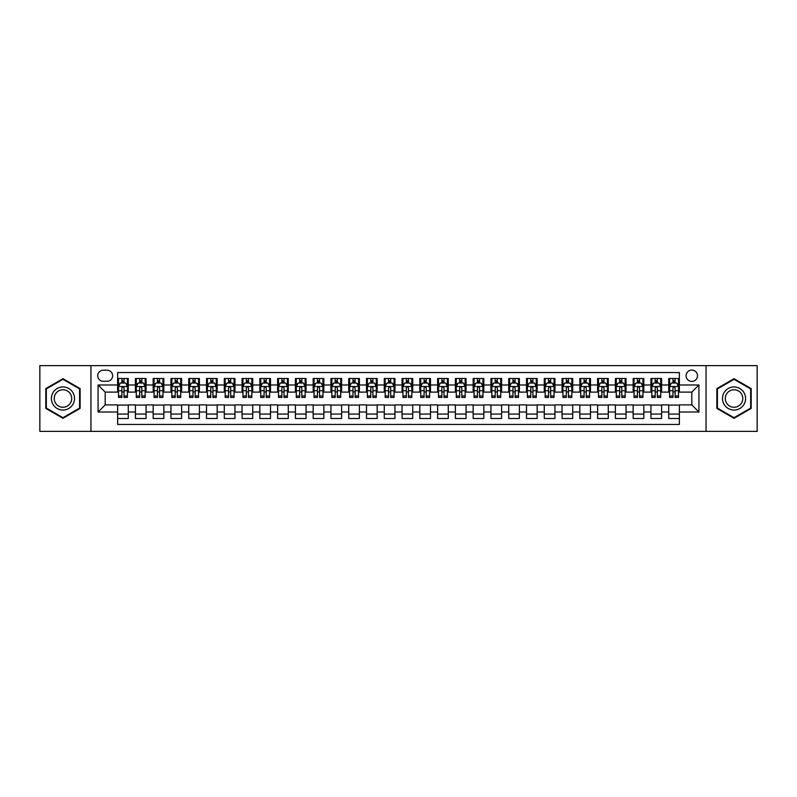 <?xml version="1.0" encoding="UTF-8"?>
<svg xmlns="http://www.w3.org/2000/svg" width="797" height="797" viewBox="0 0 797 797"><rect width="100%" height="100%" fill="white"/><g stroke="black" fill="none" stroke-linecap="round" stroke-linejoin="round"><path stroke-width="1.2" d="M691.816 370.057A5.689 5.689 0 0 0 686.127 375.746A5.689 5.689 0 0 0 691.816 381.434A5.689 5.689 0 0 0 697.505 375.746A5.689 5.689 0 0 0 691.816 370.057M706.042 431.386L757.15 431.386L757.15 365.614L706.042 365.614L706.042 431.386L90.958 431.386L90.958 365.614L39.85 365.614L39.85 431.386L90.958 431.386M679.373 378.505L668.713 378.505L668.713 384.991L661.6 384.991L661.6 392.104L668.713 392.104L668.713 384.991M661.6 384.991L661.6 378.505L650.93 378.505L650.93 384.991L643.827 384.991L643.827 392.104L650.93 392.104L650.93 384.991M643.827 384.991L643.827 378.505L633.157 378.505L633.157 384.991L626.043 384.991L626.043 392.104L633.157 392.104L633.157 384.991M626.043 384.991L626.043 378.505L615.384 378.505L615.384 384.991L608.27 384.991L608.27 392.104L615.384 392.104L615.384 384.991M608.27 384.991L608.27 378.505L597.601 378.505L597.601 384.991L590.487 384.991L590.487 392.104L597.601 392.104L597.601 384.991M590.487 384.991L590.487 378.505L579.827 378.505L579.827 384.991L572.714 384.991L572.714 392.104L579.827 392.104L579.827 384.991M572.714 384.991L572.714 378.505L562.044 378.505L562.044 384.991L554.941 384.991L554.941 392.104L562.044 392.104L562.044 384.991M554.941 384.991L554.941 378.505L544.271 378.505L544.271 384.991L537.158 384.991L537.158 392.104L544.271 392.104L544.271 384.991M537.158 384.991L537.158 378.505L526.498 378.505L526.498 384.991L519.385 384.991L519.385 392.104L526.498 392.104L526.498 384.991M519.385 384.991L519.385 378.505L508.715 378.505L508.715 384.991L501.602 384.991L501.602 392.104L508.715 392.104L508.715 384.991M501.602 384.991L501.602 378.505L490.942 378.505L490.942 384.991L483.829 384.991L483.829 392.104L490.942 392.104L490.942 384.991M483.829 384.991L483.829 378.505L473.159 378.505L473.159 384.991L466.056 384.991L466.056 392.104L473.159 392.104L473.159 384.991M466.056 384.991L466.056 378.505L455.386 378.505L455.386 384.991L448.273 384.991L448.273 392.104L455.386 392.104L455.386 384.991M448.273 384.991L448.273 378.505L437.613 378.505L437.613 384.991L430.5 384.991L430.5 392.104L437.613 392.104L437.613 384.991M430.5 384.991L430.5 378.505L419.83 378.505L419.83 384.991L412.726 384.991L412.726 392.104L419.83 392.104L419.83 384.991M412.726 384.991L412.726 378.505L402.057 378.505L402.057 384.991L394.943 384.991L394.943 392.104L402.057 392.104L402.057 384.991M394.943 384.991L394.943 378.505L384.274 378.505L384.274 384.991L377.17 384.991L377.17 392.104L384.274 392.104L384.274 384.991M377.17 384.991L377.17 378.505L366.5 378.505L366.5 384.991L359.387 384.991L359.387 392.104L366.5 392.104L366.5 384.991M359.387 384.991L359.387 378.505L348.727 378.505L348.727 384.991L341.614 384.991L341.614 392.104L348.727 392.104L348.727 384.991M341.614 384.991L341.614 378.505L330.944 378.505L330.944 384.991L323.841 384.991L323.841 392.104L330.944 392.104L330.944 384.991M323.841 384.991L323.841 378.505L313.171 378.505L313.171 384.991L306.058 384.991L306.058 392.104L313.171 392.104L313.171 384.991M306.058 384.991L306.058 378.505L295.398 378.505L295.398 384.991L288.285 384.991L288.285 392.104L295.398 392.104L295.398 384.991M288.285 384.991L288.285 378.505L277.615 378.505L277.615 384.991L270.502 384.991L270.502 392.104L277.615 392.104L277.615 384.991M270.502 384.991L270.502 378.505L259.842 378.505L259.842 384.991L252.729 384.991L252.729 392.104L259.842 392.104L259.842 384.991M252.729 384.991L252.729 378.505L242.059 378.505L242.059 384.991L234.956 384.991L234.956 392.104L242.059 392.104L242.059 384.991M234.956 384.991L234.956 378.505L224.286 378.505L224.286 384.991L217.173 384.991L217.173 392.104L224.286 392.104L224.286 384.991M217.173 384.991L217.173 378.505L206.513 378.505L206.513 384.991L199.399 384.991L199.399 392.104L206.513 392.104L206.513 384.991M199.399 384.991L199.399 378.505L188.73 378.505L188.73 384.991L181.616 384.991L181.616 392.104L188.73 392.104L188.73 384.991M181.616 384.991L181.616 378.505L170.956 378.505L170.956 384.991L163.843 384.991L163.843 392.104L170.956 392.104L170.956 384.991M163.843 384.991L163.843 378.505L153.173 378.505L153.173 384.991L146.07 384.991L146.07 392.104L153.173 392.104L153.173 384.991M146.07 384.991L146.07 378.505L135.4 378.505L135.4 392.104L128.287 392.104L128.287 378.505L117.627 378.505M117.627 418.495L128.287 418.495L128.287 404.896L135.4 404.896L135.4 418.495L146.07 418.495L146.07 404.896L153.173 404.896L153.173 412.009L146.07 412.009M153.173 412.009L153.173 418.495L163.843 418.495L163.843 404.896L170.956 404.896L170.956 412.009L163.843 412.009M170.956 412.009L170.956 418.495L181.616 418.495L181.616 404.896L188.73 404.896L188.73 412.009L181.616 412.009M188.73 412.009L188.73 418.495L199.399 418.495L199.399 404.896L206.513 404.896L206.513 412.009L199.399 412.009M206.513 412.009L206.513 418.495L217.173 418.495L217.173 404.896L224.286 404.896L224.286 412.009L217.173 412.009M224.286 412.009L224.286 418.495L234.956 418.495L234.956 404.896L242.059 404.896L242.059 412.009L234.956 412.009M242.059 412.009L242.059 418.495L252.729 418.495L252.729 404.896L259.842 404.896L259.842 412.009L252.729 412.009M259.842 412.009L259.842 418.495L270.502 418.495L270.502 404.896L277.615 404.896L277.615 412.009L270.502 412.009M277.615 412.009L277.615 418.495L288.285 418.495L288.285 404.896L295.398 404.896L295.398 412.009L288.285 412.009M295.398 412.009L295.398 418.495L306.058 418.495L306.058 404.896L313.171 404.896L313.171 412.009L306.058 412.009M313.171 412.009L313.171 418.495L323.841 418.495L323.841 404.896L330.944 404.896L330.944 412.009L323.841 412.009M330.944 412.009L330.944 418.495L341.614 418.495L341.614 404.896L348.727 404.896L348.727 412.009L341.614 412.009M348.727 412.009L348.727 418.495L359.387 418.495L359.387 404.896L366.5 404.896L366.5 412.009L359.387 412.009M366.5 412.009L366.5 418.495L377.17 418.495L377.17 404.896L384.274 404.896L384.274 412.009L377.17 412.009M384.274 412.009L384.274 418.495L394.943 418.495L394.943 404.896L402.057 404.896L402.057 412.009L394.943 412.009M402.057 412.009L402.057 418.495L412.726 418.495L412.726 404.896L419.83 404.896L419.83 412.009L412.726 412.009M419.83 412.009L419.83 418.495L430.5 418.495L430.5 404.896L437.613 404.896L437.613 412.009L430.5 412.009M437.613 412.009L437.613 418.495L448.273 418.495L448.273 404.896L455.386 404.896L455.386 412.009L448.273 412.009M455.386 412.009L455.386 418.495L466.056 418.495L466.056 404.896L473.159 404.896L473.159 412.009L466.056 412.009M473.159 412.009L473.159 418.495L483.829 418.495L483.829 404.896L490.942 404.896L490.942 412.009L483.829 412.009M490.942 412.009L490.942 418.495L501.602 418.495L501.602 404.896L508.715 404.896L508.715 412.009L501.602 412.009M508.715 412.009L508.715 418.495L519.385 418.495L519.385 404.896L526.498 404.896L526.498 412.009L519.385 412.009M526.498 412.009L526.498 418.495L537.158 418.495L537.158 404.896L544.271 404.896L544.271 412.009L537.158 412.009M544.271 412.009L544.271 418.495L554.941 418.495L554.941 404.896L562.044 404.896L562.044 412.009L554.941 412.009M562.044 412.009L562.044 418.495L572.714 418.495L572.714 404.896L579.827 404.896L579.827 412.009L572.714 412.009M579.827 412.009L579.827 418.495L590.487 418.495L590.487 404.896L597.601 404.896L597.601 412.009L590.487 412.009M597.601 412.009L597.601 418.495L608.27 418.495L608.27 404.896L615.384 404.896L615.384 412.009L608.27 412.009M615.384 412.009L615.384 418.495L626.043 418.495L626.043 404.896L633.157 404.896L633.157 412.009L626.043 412.009M633.157 412.009L633.157 418.495L643.827 418.495L643.827 404.896L650.93 404.896L650.93 412.009L643.827 412.009M650.93 412.009L650.93 418.495L661.6 418.495L661.6 404.896L668.713 404.896L668.713 412.009L661.6 412.009M103.221 381.255L107.137 381.255A5.509 5.509 0 0 0 112.646 375.746A5.509 5.509 0 0 0 107.137 370.236L103.221 370.236A5.509 5.509 0 0 0 97.712 375.746A5.509 5.509 0 0 0 103.221 381.255M706.042 365.614L90.958 365.614M679.373 384.991L679.373 372.548L117.627 372.548L117.627 392.104L105.184 392.104L105.184 404.896L117.627 404.896L117.627 424.452L679.373 424.452L679.373 404.896L691.816 404.896L691.816 392.104L679.373 392.104L679.373 384.991L698.929 384.991L698.929 412.009L679.373 412.009M117.627 412.009L98.071 412.009L98.071 384.991L117.627 384.991M668.713 412.009L668.713 418.495L679.373 418.495M117.627 382.949L118.514 382.949M121.891 382.949L124.023 382.949M127.4 382.949L128.287 382.949M117.627 391.925L118.514 391.925M121.891 391.925L124.023 391.925M127.4 391.925L128.287 391.925M117.627 405.075L128.287 405.075M117.627 414.051L128.287 414.051M135.4 391.925L136.287 391.925M139.664 391.925L141.796 391.925M145.174 391.925L146.07 391.925M135.4 382.949L136.287 382.949M139.664 382.949L141.796 382.949M145.174 382.949L146.07 382.949M135.4 405.075L146.07 405.075M135.4 414.051L146.07 414.051M153.173 405.075L163.843 405.075M153.173 414.051L163.843 414.051M153.173 382.949L154.07 382.949M157.447 382.949L159.579 382.949M162.957 382.949L163.843 382.949M153.173 391.925L154.07 391.925M157.447 391.925L159.579 391.925M162.957 391.925L163.843 391.925M170.956 405.075L181.616 405.075M170.956 414.051L181.616 414.051M170.956 382.949L171.843 382.949M175.22 382.949L177.352 382.949M180.73 382.949L181.616 382.949M170.956 391.925L171.843 391.925M175.22 391.925L177.352 391.925M180.73 391.925L181.616 391.925M188.73 405.075L199.399 405.075M188.73 414.051L199.399 414.051M188.73 382.949L189.616 382.949M192.994 382.949L195.135 382.949M198.513 382.949L199.399 382.949M188.73 391.925L189.616 391.925M192.994 391.925L195.135 391.925M198.513 391.925L199.399 391.925M206.513 405.075L217.173 405.075M206.513 414.051L217.173 414.051M206.513 382.949L207.399 382.949M210.777 382.949L212.909 382.949M216.286 382.949L217.173 382.949M206.513 391.925L207.399 391.925M210.777 391.925L212.909 391.925M216.286 391.925L217.173 391.925M224.286 405.075L234.956 405.075M224.286 414.051L234.956 414.051M224.286 382.949L225.172 382.949M228.55 382.949L230.682 382.949M234.059 382.949L234.956 382.949M224.286 391.925L225.172 391.925M228.55 391.925L230.682 391.925M234.059 391.925L234.956 391.925M242.059 405.075L252.729 405.075M242.059 414.051L252.729 414.051M242.059 382.949L242.955 382.949M246.333 382.949L248.465 382.949M251.842 382.949L252.729 382.949M242.059 391.925L242.955 391.925M246.333 391.925L248.465 391.925M251.842 391.925L252.729 391.925M259.842 405.075L270.502 405.075M259.842 414.051L270.502 414.051M259.842 382.949L260.729 382.949M264.106 382.949L266.238 382.949M269.615 382.949L270.502 382.949M259.842 391.925L260.729 391.925M264.106 391.925L266.238 391.925M269.615 391.925L270.502 391.925M277.615 405.075L288.285 405.075M277.615 414.051L288.285 414.051M277.615 382.949L278.502 382.949M281.879 382.949L284.021 382.949M287.398 382.949L288.285 382.949M277.615 391.925L278.502 391.925M281.879 391.925L284.021 391.925M287.398 391.925L288.285 391.925M295.398 405.075L306.058 405.075M295.398 414.051L306.058 414.051M295.398 382.949L296.285 382.949M299.662 382.949L301.794 382.949M305.171 382.949L306.058 382.949M295.398 391.925L296.285 391.925M299.662 391.925L301.794 391.925M305.171 391.925L306.058 391.925M313.171 405.075L323.841 405.075M313.171 414.051L323.841 414.051M313.171 382.949L314.058 382.949M317.435 382.949L319.567 382.949M322.944 382.949L323.841 382.949M313.171 391.925L314.058 391.925M317.435 391.925L319.567 391.925M322.944 391.925L323.841 391.925M330.944 405.075L341.614 405.075M330.944 414.051L341.614 414.051M330.944 382.949L331.841 382.949M335.218 382.949L337.35 382.949M340.727 382.949L341.614 382.949M330.944 391.925L331.841 391.925M335.218 391.925L337.35 391.925M340.727 391.925L341.614 391.925M348.727 405.075L359.387 405.075M348.727 414.051L359.387 414.051M348.727 382.949L349.614 382.949M352.991 382.949L355.123 382.949M358.501 382.949L359.387 382.949M348.727 391.925L349.614 391.925M352.991 391.925L355.123 391.925M358.501 391.925L359.387 391.925M366.5 405.075L377.17 405.075M366.5 414.051L377.17 414.051M366.5 382.949L367.387 382.949M370.764 382.949L372.896 382.949M376.284 382.949L377.17 382.949M366.5 391.925L367.387 391.925M370.764 391.925L372.896 391.925M376.284 391.925L377.17 391.925M384.274 405.075L394.943 405.075M384.274 414.051L394.943 414.051M384.274 382.949L385.17 382.949M388.547 382.949L390.679 382.949M394.057 382.949L394.943 382.949M384.274 391.925L385.17 391.925M388.547 391.925L390.679 391.925M394.057 391.925L394.943 391.925M402.057 405.075L412.726 405.075M402.057 414.051L412.726 414.051M402.057 382.949L402.943 382.949M406.321 382.949L408.453 382.949M411.83 382.949L412.726 382.949M402.057 391.925L402.943 391.925M406.321 391.925L408.453 391.925M411.83 391.925L412.726 391.925M419.83 405.075L430.5 405.075M419.83 414.051L430.5 414.051M419.83 382.949L420.716 382.949M424.104 382.949L426.236 382.949M429.613 382.949L430.5 382.949M419.83 391.925L420.716 391.925M424.104 391.925L426.236 391.925M429.613 391.925L430.5 391.925M437.613 405.075L448.273 405.075M437.613 414.051L448.273 414.051M437.613 382.949L438.499 382.949M441.877 382.949L444.009 382.949M447.386 382.949L448.273 382.949M437.613 391.925L438.499 391.925M441.877 391.925L444.009 391.925M447.386 391.925L448.273 391.925M455.386 405.075L466.056 405.075M455.386 414.051L466.056 414.051M455.386 382.949L456.273 382.949M459.65 382.949L461.782 382.949M465.159 382.949L466.056 382.949M455.386 391.925L456.273 391.925M459.65 391.925L461.782 391.925M465.159 391.925L466.056 391.925M473.159 405.075L483.829 405.075M473.159 414.051L483.829 414.051M473.159 382.949L474.056 382.949M477.433 382.949L479.565 382.949M482.942 382.949L483.829 382.949M473.159 391.925L474.056 391.925M477.433 391.925L479.565 391.925M482.942 391.925L483.829 391.925M490.942 405.075L501.602 405.075M490.942 414.051L501.602 414.051M490.942 382.949L491.829 382.949M495.206 382.949L497.338 382.949M500.715 382.949L501.602 382.949M490.942 391.925L491.829 391.925M495.206 391.925L497.338 391.925M500.715 391.925L501.602 391.925M508.715 405.075L519.385 405.075M508.715 414.051L519.385 414.051M508.715 382.949L509.602 382.949M512.979 382.949L515.121 382.949M518.498 382.949L519.385 382.949M508.715 391.925L509.602 391.925M512.979 391.925L515.121 391.925M518.498 391.925L519.385 391.925M526.498 405.075L537.158 405.075M526.498 414.051L537.158 414.051M526.498 382.949L527.385 382.949M530.762 382.949L532.894 382.949M536.271 382.949L537.158 382.949M526.498 391.925L527.385 391.925M530.762 391.925L532.894 391.925M536.271 391.925L537.158 391.925M544.271 405.075L554.941 405.075M544.271 414.051L554.941 414.051M544.271 382.949L545.158 382.949M548.535 382.949L550.667 382.949M554.045 382.949L554.941 382.949M544.271 391.925L545.158 391.925M548.535 391.925L550.667 391.925M554.045 391.925L554.941 391.925M562.044 405.075L572.714 405.075M562.044 414.051L572.714 414.051M562.044 382.949L562.941 382.949M566.318 382.949L568.45 382.949M571.828 382.949L572.714 382.949M562.044 391.925L562.941 391.925M566.318 391.925L568.45 391.925M571.828 391.925L572.714 391.925M579.827 405.075L590.487 405.075M579.827 414.051L590.487 414.051M579.827 382.949L580.714 382.949M584.091 382.949L586.223 382.949M589.601 382.949L590.487 382.949M579.827 391.925L580.714 391.925M584.091 391.925L586.223 391.925M589.601 391.925L590.487 391.925M597.601 405.075L608.27 405.075M597.601 414.051L608.27 414.051M597.601 382.949L598.487 382.949M601.865 382.949L604.006 382.949M607.384 382.949L608.27 382.949M597.601 391.925L598.487 391.925M601.865 391.925L604.006 391.925M607.384 391.925L608.27 391.925M615.384 405.075L626.043 405.075M615.384 414.051L626.043 414.051M615.384 382.949L616.27 382.949M619.648 382.949L621.78 382.949M625.157 382.949L626.043 382.949M615.384 391.925L616.27 391.925M619.648 391.925L621.78 391.925M625.157 391.925L626.043 391.925M633.157 405.075L643.827 405.075M633.157 414.051L643.827 414.051M633.157 382.949L634.043 382.949M637.421 382.949L639.553 382.949M642.93 382.949L643.827 382.949M633.157 391.925L634.043 391.925M637.421 391.925L639.553 391.925M642.93 391.925L643.827 391.925M650.93 405.075L661.6 405.075M650.93 414.051L661.6 414.051M650.93 382.949L651.826 382.949M655.204 382.949L657.336 382.949M660.713 382.949L661.6 382.949M650.93 391.925L651.826 391.925M655.204 391.925L657.336 391.925M660.713 391.925L661.6 391.925M668.713 405.075L679.373 405.075M668.713 414.051L679.373 414.051M668.713 382.949L669.6 382.949M672.977 382.949L675.109 382.949M678.486 382.949L679.373 382.949M668.713 391.925L669.6 391.925M672.977 391.925L675.109 391.925M678.486 391.925L679.373 391.925M105.184 392.104L98.071 384.991M105.184 404.896L98.071 412.009M698.929 384.991L691.816 392.104M698.929 412.009L691.816 404.896M62.963 418.305L80.118 408.403L80.118 388.597L62.963 378.695L45.808 388.597L45.808 408.403L62.963 418.305M751.192 388.597L734.037 378.695L716.882 388.597L716.882 408.403L734.037 418.305L751.192 408.403L751.192 388.597M124.023 380.817L121.891 380.817M127.4 395.989L124.023 395.989L124.023 397.434L127.4 397.434L127.4 386.585L125.627 383.038L120.287 383.038L118.514 386.585L118.514 397.434L121.891 397.434L121.891 395.989L118.514 395.989M118.514 386.585L118.514 378.505M127.4 386.585L127.4 378.505M121.891 383.038L121.891 378.505M124.023 378.505L124.023 383.038M124.023 395.989L124.023 387.92C123.316 386.555 122.599 386.555 121.891 387.92L121.891 395.989M62.963 386.943A11.556 11.556 0 0 0 51.407 398.5A11.556 11.556 0 0 0 62.963 410.057A11.556 11.556 0 0 0 74.519 398.5A11.556 11.556 0 0 0 62.963 386.943M62.963 389.753A8.747 8.747 0 0 0 54.216 398.5A8.747 8.747 0 0 0 62.963 407.247A8.747 8.747 0 0 0 71.71 398.5A8.747 8.747 0 0 0 62.963 389.753M79.58 408.094L62.963 417.698L46.336 408.094L46.336 388.906L62.963 379.302L79.58 388.906L79.58 408.094M724.035 392.722A11.556 11.556 0 0 0 728.259 408.502A11.556 11.556 0 0 0 744.049 404.278A11.556 11.556 0 0 0 739.815 388.498A11.556 11.556 0 0 0 724.035 392.722M726.466 394.126A8.747 8.747 0 0 0 729.663 406.072A8.747 8.747 0 0 0 741.618 402.874A8.747 8.747 0 0 0 738.411 390.928A8.747 8.747 0 0 0 726.466 394.126M750.664 388.906L750.664 408.094L734.037 417.698L717.42 408.094L717.42 388.906L734.037 379.302L750.664 388.906M141.796 380.817L139.664 380.817M145.174 395.989L141.796 395.989L141.796 397.434L145.174 397.434L145.174 386.585L143.4 383.038L138.07 383.038L136.287 386.585L136.287 397.434L139.664 397.434L139.664 395.989L136.287 395.989M136.287 386.585L136.287 378.505M145.174 386.585L145.174 378.505M139.664 383.038L139.664 378.505M141.796 378.505L141.796 383.038M141.796 395.989L141.796 387.92C141.089 386.555 140.382 386.555 139.664 387.92L139.664 395.989M159.579 380.817L157.447 380.817M162.957 395.989L159.579 395.989L159.579 397.434L162.957 397.434L162.957 386.585L161.173 383.038L155.843 383.038L154.07 386.585L154.07 397.434L157.447 397.434L157.447 395.989L154.07 395.989M154.07 386.585L154.07 378.505M162.957 386.585L162.957 378.505M157.447 383.038L157.447 378.505M159.579 378.505L159.579 383.038M159.579 395.989L159.579 387.92C158.872 386.555 158.155 386.555 157.447 387.92L157.447 395.989M177.352 380.817L175.22 380.817M180.73 395.989L177.352 395.989L177.352 397.434L180.73 397.434L180.73 386.585L178.956 383.038L173.626 383.038L171.843 386.585L171.843 397.434L175.22 397.434L175.22 395.989L171.843 395.989M171.843 386.585L171.843 378.505M180.73 386.585L180.73 378.505M175.22 383.038L175.22 378.505M177.352 378.505L177.352 383.038M177.352 395.989L177.352 387.92C176.645 386.555 175.938 386.555 175.22 387.92L175.22 395.989M195.135 380.817L192.994 380.817M198.513 395.989L195.135 395.989L195.135 397.434L198.513 397.434L198.513 386.585L196.729 383.038L191.4 383.038L189.616 386.585L189.616 397.434L192.994 397.434L192.994 395.989L189.616 395.989M189.616 386.585L189.616 378.505M198.513 386.585L198.513 378.505M192.994 383.038L192.994 378.505M195.135 378.505L195.135 383.038M195.135 395.989L195.135 387.92C194.418 386.555 193.711 386.555 192.994 387.92L192.994 395.989M212.909 380.817L210.777 380.817M216.286 395.989L212.909 395.989L212.909 397.434L216.286 397.434L216.286 386.585L214.513 383.038L209.173 383.038L207.399 386.585L207.399 397.434L210.777 397.434L210.777 395.989L207.399 395.989M207.399 386.585L207.399 378.505M216.286 386.585L216.286 378.505M210.777 383.038L210.777 378.505M212.909 378.505L212.909 383.038M212.909 395.989L212.909 387.92C212.201 386.555 211.484 386.555 210.777 387.92L210.777 395.989M230.682 380.817L228.55 380.817M234.059 395.989L230.682 395.989L230.682 397.434L234.059 397.434L234.059 386.585L232.286 383.038L226.956 383.038L225.172 386.585L225.172 397.434L228.55 397.434L228.55 395.989L225.172 395.989M225.172 386.585L225.172 378.505M234.059 386.585L234.059 378.505M228.55 383.038L228.55 378.505M230.682 378.505L230.682 383.038M230.682 395.989L230.682 387.92C229.974 386.555 229.267 386.555 228.55 387.92L228.55 395.989M248.465 380.817L246.333 380.817M251.842 395.989L248.465 395.989L248.465 397.434L251.842 397.434L251.842 386.585L250.059 383.038L244.729 383.038L242.955 386.585L242.955 397.434L246.333 397.434L246.333 395.989L242.955 395.989M242.955 386.585L242.955 378.505M251.842 386.585L251.842 378.505M246.333 383.038L246.333 378.505M248.465 378.505L248.465 383.038M248.465 395.989L248.465 387.92C247.747 386.555 247.04 386.555 246.333 387.92L246.333 395.989M266.238 380.817L264.106 380.817M269.615 395.989L266.238 395.989L266.238 397.434L269.615 397.434L269.615 386.585L267.842 383.038L262.502 383.038L260.729 386.585L260.729 397.434L264.106 397.434L264.106 395.989L260.729 395.989M260.729 386.585L260.729 378.505M269.615 386.585L269.615 378.505M264.106 383.038L264.106 378.505M266.238 378.505L266.238 383.038M266.238 395.989L266.238 387.92C265.531 386.555 264.823 386.555 264.106 387.92L264.106 395.989M284.021 380.817L281.879 380.817M287.398 395.989L284.021 395.989L284.021 397.434L287.398 397.434L287.398 386.585L285.615 383.038L280.285 383.038L278.502 386.585L278.502 397.434L281.879 397.434L281.879 395.989L278.502 395.989M278.502 386.585L278.502 378.505M287.398 386.585L287.398 378.505M281.879 383.038L281.879 378.505M284.021 378.505L284.021 383.038M284.021 395.989L284.021 387.92C283.304 386.555 282.596 386.555 281.879 387.92L281.879 395.989M301.794 380.817L299.662 380.817M305.171 395.989L301.794 395.989L301.794 397.434L305.171 397.434L305.171 386.585L303.398 383.038L298.058 383.038L296.285 386.585L296.285 397.434L299.662 397.434L299.662 395.989L296.285 395.989M296.285 386.585L296.285 378.505M305.171 386.585L305.171 378.505M299.662 383.038L299.662 378.505M301.794 378.505L301.794 383.038M301.794 395.989L301.794 387.92C301.087 386.555 300.369 386.555 299.662 387.92L299.662 395.989M319.567 380.817L317.435 380.817M322.944 395.989L319.567 395.989L319.567 397.434L322.944 397.434L322.944 386.585L321.171 383.038L315.841 383.038L314.058 386.585L314.058 397.434L317.435 397.434L317.435 395.989L314.058 395.989M314.058 386.585L314.058 378.505M322.944 386.585L322.944 378.505M317.435 383.038L317.435 378.505M319.567 378.505L319.567 383.038M319.567 395.989L319.567 387.92C318.86 386.555 318.152 386.555 317.435 387.92L317.435 395.989M337.35 380.817L335.218 380.817M340.727 395.989L337.35 395.989L337.35 397.434L340.727 397.434L340.727 386.585L338.944 383.038L333.614 383.038L331.841 386.585L331.841 397.434L335.218 397.434L335.218 395.989L331.841 395.989M331.841 386.585L331.841 378.505M340.727 386.585L340.727 378.505M335.218 383.038L335.218 378.505M337.35 378.505L337.35 383.038M337.35 395.989L337.35 387.92C336.633 386.555 335.926 386.555 335.218 387.92L335.218 395.989M355.123 380.817L352.991 380.817M358.501 395.989L355.123 395.989L355.123 397.434L358.501 397.434L358.501 386.585L356.727 383.038L351.387 383.038L349.614 386.585L349.614 397.434L352.991 397.434L352.991 395.989L349.614 395.989M349.614 386.585L349.614 378.505M358.501 386.585L358.501 378.505M352.991 383.038L352.991 378.505M355.123 378.505L355.123 383.038M355.123 395.989L355.123 387.92C354.416 386.555 353.699 386.555 352.991 387.92L352.991 395.989M372.896 380.817L370.764 380.817M376.284 395.989L372.896 395.989L372.896 397.434L376.284 397.434L376.284 386.585L374.5 383.038L369.17 383.038L367.387 386.585L367.387 397.434L370.764 397.434L370.764 395.989L367.387 395.989M367.387 386.585L367.387 378.505M376.284 386.585L376.284 378.505M370.764 383.038L370.764 378.505M372.896 378.505L372.896 383.038M372.896 395.989L372.896 387.92C372.189 386.555 371.482 386.555 370.764 387.92L370.764 395.989M390.679 380.817L388.547 380.817M394.057 395.989L390.679 395.989L390.679 397.434L394.057 397.434L394.057 386.585L392.273 383.038L386.943 383.038L385.17 386.585L385.17 397.434L388.547 397.434L388.547 395.989L385.17 395.989M385.17 386.585L385.17 378.505M394.057 386.585L394.057 378.505M388.547 383.038L388.547 378.505M390.679 378.505L390.679 383.038M390.679 395.989L390.679 387.92C389.972 386.555 389.255 386.555 388.547 387.92L388.547 395.989M408.453 380.817L406.321 380.817M411.83 395.989L408.453 395.989L408.453 397.434L411.83 397.434L411.83 386.585L410.057 383.038L404.727 383.038L402.943 386.585L402.943 397.434L406.321 397.434L406.321 395.989L402.943 395.989M402.943 386.585L402.943 378.505M411.83 386.585L411.83 378.505M406.321 383.038L406.321 378.505M408.453 378.505L408.453 383.038M408.453 395.989L408.453 387.92C407.745 386.555 407.038 386.555 406.321 387.92L406.321 395.989M426.236 380.817L424.104 380.817M429.613 395.989L426.236 395.989L426.236 397.434L429.613 397.434L429.613 386.585L427.83 383.038L422.5 383.038L420.716 386.585L420.716 397.434L424.104 397.434L424.104 395.989L420.716 395.989M420.716 386.585L420.716 378.505M429.613 386.585L429.613 378.505M424.104 383.038L424.104 378.505M426.236 378.505L426.236 383.038M426.236 395.989L426.236 387.92C425.518 386.555 424.811 386.555 424.104 387.92L424.104 395.989M444.009 380.817L441.877 380.817M447.386 395.989L444.009 395.989L444.009 397.434L447.386 397.434L447.386 386.585L445.613 383.038L440.273 383.038L438.499 386.585L438.499 397.434L441.877 397.434L441.877 395.989L438.499 395.989M438.499 386.585L438.499 378.505M447.386 386.585L447.386 378.505M441.877 383.038L441.877 378.505M444.009 378.505L444.009 383.038M444.009 395.989L444.009 387.92C443.301 386.555 442.584 386.555 441.877 387.92L441.877 395.989M461.782 380.817L459.65 380.817M465.159 395.989L461.782 395.989L461.782 397.434L465.159 397.434L465.159 386.585L463.386 383.038L458.056 383.038L456.273 386.585L456.273 397.434L459.65 397.434L459.65 395.989L456.273 395.989M456.273 386.585L456.273 378.505M465.159 386.585L465.159 378.505M459.65 383.038L459.65 378.505M461.782 378.505L461.782 383.038M461.782 395.989L461.782 387.92C461.074 386.555 460.367 386.555 459.65 387.92L459.65 395.989M479.565 380.817L477.433 380.817M482.942 395.989L479.565 395.989L479.565 397.434L482.942 397.434L482.942 386.585L481.159 383.038L475.829 383.038L474.056 386.585L474.056 397.434L477.433 397.434L477.433 395.989L474.056 395.989M474.056 386.585L474.056 378.505M482.942 386.585L482.942 378.505M477.433 383.038L477.433 378.505M479.565 378.505L479.565 383.038M479.565 395.989L479.565 387.92C478.858 386.555 478.14 386.555 477.433 387.92L477.433 395.989M497.338 380.817L495.206 380.817M500.715 395.989L497.338 395.989L497.338 397.434L500.715 397.434L500.715 386.585L498.942 383.038L493.602 383.038L491.829 386.585L491.829 397.434L495.206 397.434L495.206 395.989L491.829 395.989M491.829 386.585L491.829 378.505M500.715 386.585L500.715 378.505M495.206 383.038L495.206 378.505M497.338 378.505L497.338 383.038M497.338 395.989L497.338 387.92C496.631 386.555 495.923 386.555 495.206 387.92L495.206 395.989M515.121 380.817L512.979 380.817M518.498 395.989L515.121 395.989L515.121 397.434L518.498 397.434L518.498 386.585L516.715 383.038L511.385 383.038L509.602 386.585L509.602 397.434L512.979 397.434L512.979 395.989L509.602 395.989M509.602 386.585L509.602 378.505M518.498 386.585L518.498 378.505M512.979 383.038L512.979 378.505M515.121 378.505L515.121 383.038M515.121 395.989L515.121 387.92C514.404 386.555 513.696 386.555 512.979 387.92L512.979 395.989M532.894 380.817L530.762 380.817M536.271 395.989L532.894 395.989L532.894 397.434L536.271 397.434L536.271 386.585L534.498 383.038L529.158 383.038L527.385 386.585L527.385 397.434L530.762 397.434L530.762 395.989L527.385 395.989M527.385 386.585L527.385 378.505M536.271 386.585L536.271 378.505M530.762 383.038L530.762 378.505M532.894 378.505L532.894 383.038M532.894 395.989L532.894 387.92C532.187 386.555 531.469 386.555 530.762 387.92L530.762 395.989M550.667 380.817L548.535 380.817M554.045 395.989L550.667 395.989L550.667 397.434L554.045 397.434L554.045 386.585L552.271 383.038L546.941 383.038L545.158 386.585L545.158 397.434L548.535 397.434L548.535 395.989L545.158 395.989M545.158 386.585L545.158 378.505M554.045 386.585L554.045 378.505M548.535 383.038L548.535 378.505M550.667 378.505L550.667 383.038M550.667 395.989L550.667 387.92C549.96 386.555 549.253 386.555 548.535 387.92L548.535 395.989M568.45 380.817L566.318 380.817M571.828 395.989L568.45 395.989L568.45 397.434L571.828 397.434L571.828 386.585L570.044 383.038L564.714 383.038L562.941 386.585L562.941 397.434L566.318 397.434L566.318 395.989L562.941 395.989M562.941 386.585L562.941 378.505M571.828 386.585L571.828 378.505M566.318 383.038L566.318 378.505M568.45 378.505L568.45 383.038M568.45 395.989L568.45 387.92C567.733 386.555 567.026 386.555 566.318 387.92L566.318 395.989M586.223 380.817L584.091 380.817M589.601 395.989L586.223 395.989L586.223 397.434L589.601 397.434L589.601 386.585L587.827 383.038L582.487 383.038L580.714 386.585L580.714 397.434L584.091 397.434L584.091 395.989L580.714 395.989M580.714 386.585L580.714 378.505M589.601 386.585L589.601 378.505M584.091 383.038L584.091 378.505M586.223 378.505L586.223 383.038M586.223 395.989L586.223 387.92C585.516 386.555 584.799 386.555 584.091 387.92L584.091 395.989M604.006 380.817L601.865 380.817M607.384 395.989L604.006 395.989L604.006 397.434L607.384 397.434L607.384 386.585L605.6 383.038L600.271 383.038L598.487 386.585L598.487 397.434L601.865 397.434L601.865 395.989L598.487 395.989M598.487 386.585L598.487 378.505M607.384 386.585L607.384 378.505M601.865 383.038L601.865 378.505M604.006 378.505L604.006 383.038M604.006 395.989L604.006 387.92C603.289 386.555 602.582 386.555 601.865 387.92L601.865 395.989M621.78 380.817L619.648 380.817M625.157 395.989L621.78 395.989L621.78 397.434L625.157 397.434L625.157 386.585L623.374 383.038L618.044 383.038L616.27 386.585L616.27 397.434L619.648 397.434L619.648 395.989L616.27 395.989M616.27 386.585L616.27 378.505M625.157 386.585L625.157 378.505M619.648 383.038L619.648 378.505M621.78 378.505L621.78 383.038M621.78 395.989L621.78 387.92C621.072 386.555 620.355 386.555 619.648 387.92L619.648 395.989M639.553 380.817L637.421 380.817M642.93 395.989L639.553 395.989L639.553 397.434L642.93 397.434L642.93 386.585L641.157 383.038L635.827 383.038L634.043 386.585L634.043 397.434L637.421 397.434L637.421 395.989L634.043 395.989M634.043 386.585L634.043 378.505M642.93 386.585L642.93 378.505M637.421 383.038L637.421 378.505M639.553 378.505L639.553 383.038M639.553 395.989L639.553 387.92C638.845 386.555 638.138 386.555 637.421 387.92L637.421 395.989M657.336 380.817L655.204 380.817M660.713 395.989L657.336 395.989L657.336 397.434L660.713 397.434L660.713 386.585L658.93 383.038L653.6 383.038L651.826 386.585L651.826 397.434L655.204 397.434L655.204 395.989L651.826 395.989M651.826 386.585L651.826 378.505M660.713 386.585L660.713 378.505M655.204 383.038L655.204 378.505M657.336 378.505L657.336 383.038M657.336 395.989L657.336 387.92C656.618 386.555 655.911 386.555 655.204 387.92L655.204 395.989M675.109 380.817L672.977 380.817M678.486 395.989L675.109 395.989L675.109 397.434L678.486 397.434L678.486 386.585L676.713 383.038L671.373 383.038L669.6 386.585L669.6 397.434L672.977 397.434L672.977 395.989L669.6 395.989M669.6 386.585L669.6 378.505M678.486 386.585L678.486 378.505M672.977 383.038L672.977 378.505M675.109 378.505L675.109 383.038M675.109 395.989L675.109 387.92C674.401 386.555 673.684 386.555 672.977 387.92L672.977 395.989M135.4 412.009L128.287 412.009M135.4 384.991L128.287 384.991M127.361 386.505L118.554 386.505M118.514 384.015L119.799 384.015M126.115 384.015L127.4 384.015M121.891 390.709L118.514 390.709M127.4 390.709L124.023 390.709M124.023 381.942L121.891 381.942M145.134 386.505L136.337 386.505M136.287 384.015L137.582 384.015M143.888 384.015L145.174 384.015M139.664 390.709L136.287 390.709M145.174 390.709L141.796 390.709M141.796 381.942L139.664 381.942M162.907 386.505L154.11 386.505M154.07 384.015L155.355 384.015M161.671 384.015L162.957 384.015M157.447 390.709L154.07 390.709M162.957 390.709L159.579 390.709M159.579 381.942L157.447 381.942M180.69 386.505L171.893 386.505M171.843 384.015L173.128 384.015M179.445 384.015L180.73 384.015M175.22 390.709L171.843 390.709M180.73 390.709L177.352 390.709M177.352 381.942L175.22 381.942M198.463 386.505L189.666 386.505M189.616 384.015L190.911 384.015M197.218 384.015L198.513 384.015M192.994 390.709L189.616 390.709M198.513 390.709L195.135 390.709M195.135 381.942L192.994 381.942M216.246 386.505L207.439 386.505M207.399 384.015L208.684 384.015M215.001 384.015L216.286 384.015M210.777 390.709L207.399 390.709M216.286 390.709L212.909 390.709M212.909 381.942L210.777 381.942M234.019 386.505L225.222 386.505M225.172 384.015L226.468 384.015M232.774 384.015L234.059 384.015M228.55 390.709L225.172 390.709M234.059 390.709L230.682 390.709M230.682 381.942L228.55 381.942M251.792 386.505L242.995 386.505M242.955 384.015L244.241 384.015M250.547 384.015L251.842 384.015M246.333 390.709L242.955 390.709M251.842 390.709L248.465 390.709M248.465 381.942L246.333 381.942M269.575 386.505L260.768 386.505M260.729 384.015L262.014 384.015M268.33 384.015L269.615 384.015M264.106 390.709L260.729 390.709M269.615 390.709L266.238 390.709M266.238 381.942L264.106 381.942M287.348 386.505L278.552 386.505M278.502 384.015L279.797 384.015M286.103 384.015L287.398 384.015M281.879 390.709L278.502 390.709M287.398 390.709L284.021 390.709M284.021 381.942L281.879 381.942M305.131 386.505L296.325 386.505M296.285 384.015L297.57 384.015M303.886 384.015L305.171 384.015M299.662 390.709L296.285 390.709M305.171 390.709L301.794 390.709M301.794 381.942L299.662 381.942M322.905 386.505L314.108 386.505M314.058 384.015L315.353 384.015M321.659 384.015L322.944 384.015M317.435 390.709L314.058 390.709M322.944 390.709L319.567 390.709M319.567 381.942L317.435 381.942M340.678 386.505L331.881 386.505M331.841 384.015L333.126 384.015M339.432 384.015L340.727 384.015M335.218 390.709L331.841 390.709M340.727 390.709L337.35 390.709M337.35 381.942L335.218 381.942M358.461 386.505L349.654 386.505M349.614 384.015L350.899 384.015M357.215 384.015L358.501 384.015M352.991 390.709L349.614 390.709M358.501 390.709L355.123 390.709M355.123 381.942L352.991 381.942M376.234 386.505L367.437 386.505M367.387 384.015L368.682 384.015M374.988 384.015L376.284 384.015M370.764 390.709L367.387 390.709M376.284 390.709L372.896 390.709M372.896 381.942L370.764 381.942M394.007 386.505L385.21 386.505M385.17 384.015L386.455 384.015M392.772 384.015L394.057 384.015M388.547 390.709L385.17 390.709M394.057 390.709L390.679 390.709M390.679 381.942L388.547 381.942M411.79 386.505L402.993 386.505M402.943 384.015L404.228 384.015M410.545 384.015L411.83 384.015M406.321 390.709L402.943 390.709M411.83 390.709L408.453 390.709M408.453 381.942L406.321 381.942M429.563 386.505L420.766 386.505M420.716 384.015L422.012 384.015M428.318 384.015L429.613 384.015M424.104 390.709L420.716 390.709M429.613 390.709L426.236 390.709M426.236 381.942L424.104 381.942M447.346 386.505L438.539 386.505M438.499 384.015L439.785 384.015M446.101 384.015L447.386 384.015M441.877 390.709L438.499 390.709M447.386 390.709L444.009 390.709M444.009 381.942L441.877 381.942M465.119 386.505L456.322 386.505M456.273 384.015L457.568 384.015M463.874 384.015L465.159 384.015M459.65 390.709L456.273 390.709M465.159 390.709L461.782 390.709M461.782 381.942L459.65 381.942M482.892 386.505L474.095 386.505M474.056 384.015L475.341 384.015M481.647 384.015L482.942 384.015M477.433 390.709L474.056 390.709M482.942 390.709L479.565 390.709M479.565 381.942L477.433 381.942M500.675 386.505L491.869 386.505M491.829 384.015L493.114 384.015M499.43 384.015L500.715 384.015M495.206 390.709L491.829 390.709M500.715 390.709L497.338 390.709M497.338 381.942L495.206 381.942M518.448 386.505L509.652 386.505M509.602 384.015L510.897 384.015M517.203 384.015L518.498 384.015M512.979 390.709L509.602 390.709M518.498 390.709L515.121 390.709M515.121 381.942L512.979 381.942M536.232 386.505L527.425 386.505M527.385 384.015L528.67 384.015M534.986 384.015L536.271 384.015M530.762 390.709L527.385 390.709M536.271 390.709L532.894 390.709M532.894 381.942L530.762 381.942M554.005 386.505L545.208 386.505M545.158 384.015L546.453 384.015M552.759 384.015L554.045 384.015M548.535 390.709L545.158 390.709M554.045 390.709L550.667 390.709M550.667 381.942L548.535 381.942M571.778 386.505L562.981 386.505M562.941 384.015L564.226 384.015M570.532 384.015L571.828 384.015M566.318 390.709L562.941 390.709M571.828 390.709L568.45 390.709M568.45 381.942L566.318 381.942M589.561 386.505L580.754 386.505M580.714 384.015L581.999 384.015M588.316 384.015L589.601 384.015M584.091 390.709L580.714 390.709M589.601 390.709L586.223 390.709M586.223 381.942L584.091 381.942M607.334 386.505L598.537 386.505M598.487 384.015L599.782 384.015M606.089 384.015L607.384 384.015M601.865 390.709L598.487 390.709M607.384 390.709L604.006 390.709M604.006 381.942L601.865 381.942M625.107 386.505L616.31 386.505M616.27 384.015L617.555 384.015M623.872 384.015L625.157 384.015M619.648 390.709L616.27 390.709M625.157 390.709L621.78 390.709M621.78 381.942L619.648 381.942M642.89 386.505L634.093 386.505M634.043 384.015L635.329 384.015M641.645 384.015L642.93 384.015M637.421 390.709L634.043 390.709M642.93 390.709L639.553 390.709M639.553 381.942L637.421 381.942M660.663 386.505L651.866 386.505M651.826 384.015L653.112 384.015M659.418 384.015L660.713 384.015M655.204 390.709L651.826 390.709M660.713 390.709L657.336 390.709M657.336 381.942L655.204 381.942M678.446 386.505L669.639 386.505M669.6 384.015L670.885 384.015M677.201 384.015L678.486 384.015M672.977 390.709L669.6 390.709M678.486 390.709L675.109 390.709M675.109 381.942L672.977 381.942"/></g></svg>
